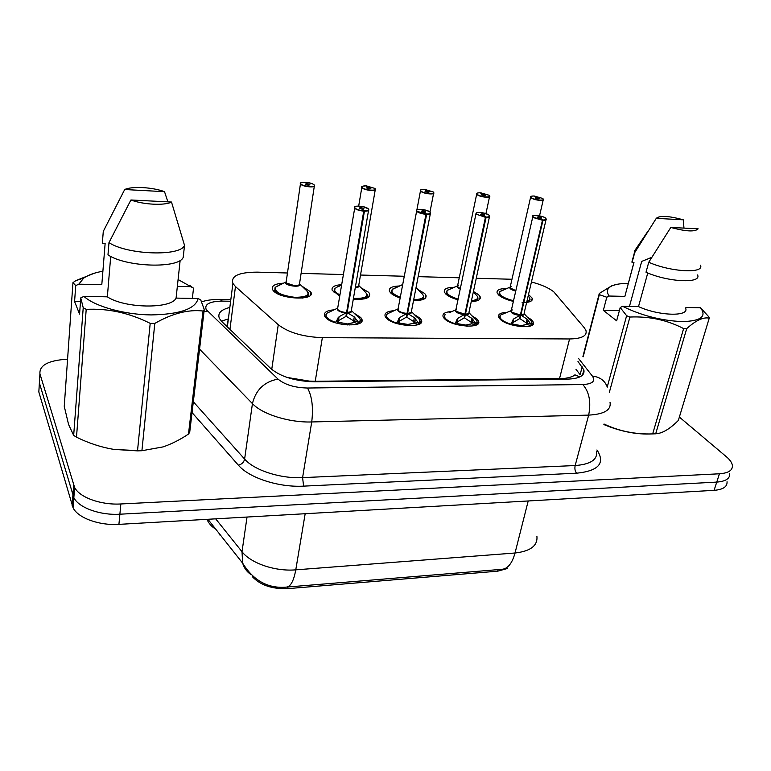 <?xml version="1.0" encoding="UTF-8"?>
<svg xmlns="http://www.w3.org/2000/svg" width="771" height="771" viewBox="0 0 771 771"><rect width="100%" height="100%" fill="white"/><g stroke="black" fill="none" stroke-linecap="round" stroke-linejoin="round"><path stroke-width="1.16" d="M354.207 313.277L360.789 317.536L361.628 318.789C367.035 327.839 331.771 326.306 325.323 317.093L324.678 316.1C323.444 312.544 326.605 310.443 334.161 309.807M414.278 314.52L420.108 318.288L421.274 319.955C426.093 328.475 393.114 326.605 386.155 317.864L385.192 316.438C384.122 313.093 387.158 311.176 394.309 310.684M471.833 315.715L476.941 319.001L478.444 321.054C482.713 329.053 451.787 326.904 444.404 318.596L443.113 316.785C442.197 313.643 445.118 311.898 451.883 311.542M527.027 316.871L531.431 319.686L533.272 322.085C537.05 329.593 507.964 327.203 500.234 319.3L498.606 317.122C497.825 314.192 500.639 312.612 507.039 312.371M301.808 286.08L310.78 291.987C316.457 301.075 278.929 299.456 272.973 290.224L272.539 289.53C271.267 285.81 274.91 283.699 283.487 283.188M361.05 287.805L368.634 292.305L369.56 293.655C370.456 298.078 365.04 299.9 353.301 299.148M339.741 295.823L332.253 290.426C331.135 287.12 334.248 285.193 341.611 284.644M417.882 289.462L424.725 293.529L425.968 295.245C426.874 298.888 422.73 300.632 413.545 300.468M400.149 297.963C395.639 296.459 392.429 294.724 390.531 292.778L389.49 291.303C388.526 287.959 391.938 286.186 399.735 285.974M473.423 291.496L478.589 294.695L480.15 296.758C480.969 299.678 478.01 301.278 471.264 301.567M457.964 299.784C452.317 298.213 448.25 296.286 445.754 293.982L444.404 292.151C443.576 289 446.881 287.381 454.312 287.294M528.511 294.503L532.221 298.204C532.886 300.401 531.036 301.798 526.651 302.405M513.38 301.384C506.778 299.832 501.911 297.751 498.789 295.139L497.131 292.98C496.428 290.021 499.618 288.547 506.711 288.566M287.467 272.992L257.215 272.144C238.808 272.221 230.702 275.989 232.9 283.458L235.463 286.542L278.264 324.726C288.518 332.6 303.205 336.908 322.345 337.659L569.567 338.961C581.777 338.691 587.242 335.886 585.97 330.537L584.273 327.704L553.723 291.756C548.653 287.805 541.232 284.557 531.441 282.013M228.389 318.712L226.925 325.854M252.319 576.004L252.242 576.563C260.28 585.16 272.096 589.189 287.679 588.649L497.69 571.176L507.636 568.439M287.082 377.443L309.364 381.096L315.243 381.288L564.025 378.494C569.644 377.684 573.277 376.46 574.925 374.831L579.811 376.952M511.963 279.266L476.266 278.273M459.256 277.791L418.152 276.644M404.235 276.259L360.52 275.035M343.288 274.553L301.104 273.377M727.043 481.721C727.381 486.742 723.063 489.614 714.081 490.346L716.751 482.097C725.752 481.393 730.07 478.56 729.713 473.587C730.07 478.56 725.752 481.393 716.751 482.097L119.881 514.209C100.057 515.481 78.7 507.732 73.843 497.671L39.379 382.908L39.649 378.368M714.081 490.346L118.917 524.367C99.16 525.716 77.9 517.939 73.062 507.8L38.829 391.957L39.379 382.908L73.843 497.671C78.7 507.732 100.057 515.481 119.881 514.209L716.751 482.097L719.439 473.789L120.854 503.964C100.953 505.178 79.509 497.44 74.623 487.465L39.928 373.8C39.292 365.223 48.506 360.346 67.569 359.17M679.367 417.072L726.427 456.789C729.973 459.805 731.958 462.677 732.392 465.405C732.778 470.32 728.46 473.115 719.439 473.789M229.825 307.456C220.814 309.711 217.355 313.402 219.446 318.519L221.855 321.632L270.833 368.596C280.914 376.884 295.476 381.279 314.51 381.78L567.543 379.13C579.57 378.667 585.016 375.593 583.869 369.926L577.98 361.464M575.956 369.27L580.12 374.687L582.163 366.832M533.792 196.007L533.869 196.007C530.882 195.979 530.091 196.557 531.498 197.752C534.997 200.393 546.62 201.077 542.533 198.407L534.342 196.036L536.096 197.376L535.884 198.33M536.096 197.376L539.151 198.417C538.543 199.005 537.204 198.851 535.122 197.964L535.932 197.366L533.869 196.007M535.932 197.366L535.729 198.272M510.653 288.47L515.847 290.648L510.662 288.47L510.238 286.831M511.134 286.388L510.045 287.689L510.238 286.841M515.741 291.101C511.212 289.886 509.284 288.585 509.959 287.178L499.801 291.66M522.073 302.714C527.904 302.598 530.515 301.307 529.899 298.84L529.812 298.483M499.396 292.132L498.991 294.252L502.027 297.346M526.689 302.271C529.359 301.586 530.429 300.449 529.899 298.84M519.673 315.455C513.38 314.433 510.498 312.862 511.019 310.723L500.63 315.002C498.548 317.989 501.921 321.073 510.749 324.273L513.688 318.943L520.338 315.088L519.5 318.683L512.84 322.663L512.898 324.234L520.733 325.497L512.879 324.244L512.04 324.986M545.454 218.058L546.215 218.974C546.572 219.889 545.492 220.323 542.977 220.284L520.849 315.098L527.036 319.107L531.209 324.495L531.065 325.699L531.865 322.654M512.252 309.903L511.077 311.397L511.722 312.226L520.338 315.088M520.849 315.098L520.011 318.683L519.75 317.604M542.977 220.284L542.919 219.986C546.061 219.976 546.87 219.321 545.348 218.01C541.637 215.138 529.513 214.492 533.725 217.403L542.408 219.957L537.31 217.364C537.927 216.69 539.334 216.844 541.55 217.808L540.702 218.492L542.919 219.986M511.722 312.226L520.358 315.002L542.456 220.255L533.474 217.615L532.867 216.15M545.396 218.02C544.191 215.976 530.265 214.752 532.973 216.034L511.279 310.53M520.435 314.655L520.868 315.011C523.316 314.934 524.396 314.356 524.107 313.267L546.022 219.802M523.181 326.769L521.668 325.507L526.834 324.389L526.15 322.818L520.011 318.683M531.065 325.699L526.834 324.389L522.218 325.516M521.678 325.535L521.504 326.268M521.957 326.711L520.733 325.497M499.868 315.869L499.666 318.722M530.94 325.805L531.913 322.856M527.036 319.107L526.169 322.808L530.968 324.148M513.688 318.943L512.84 322.663M480.16 192.779L480.227 192.779C477.095 192.74 476.179 193.319 477.461 194.533C480.738 197.212 492.852 197.925 488.968 195.217L480.728 192.808L482.367 194.157L482.145 195.188M482.367 194.157L485.393 195.188C484.757 195.815 483.369 195.67 481.239 194.755L482.193 194.147L480.227 192.779M482.193 194.147L481.981 195.13M457.935 287.178L460.326 288.556L457.935 287.178L457.637 285.578M489.016 195.227L480.584 193.02M458.36 285.164L457.434 286.513L457.627 285.588M460.22 289.029C457.617 287.92 456.654 286.889 457.328 285.954L447.344 290.349M471.245 301.654C476.343 301.21 478.531 299.803 477.798 297.452L477.731 297.182M458.109 299.119C449.156 296.257 445.551 293.346 447.296 290.397L446.322 293.385L449.772 296.719M446.708 291.091L446.322 293.404L449.734 296.7M472.816 301.5C476.825 300.863 478.492 299.514 477.808 297.461L477.789 297.423M424.262 189.406L424.32 189.406C421.033 189.358 419.973 189.955 421.139 191.169C424.156 193.897 436.791 194.639 433.129 191.892L424.84 189.435L426.344 190.803L426.141 191.912M426.344 190.803L429.36 191.815C428.676 192.499 427.25 192.364 425.072 191.41L426.17 190.794L424.32 189.406M426.17 190.794L425.968 191.854M433.186 191.902L424.696 189.695M402.587 285.039L402.693 284.47M402.443 285.781L402.674 284.547L392.776 288.99M418.19 300.43C422.604 299.717 424.407 298.232 423.587 295.997M391.841 290.031L391.466 292.537L395.301 296.025M418.229 300.42C422.604 299.707 424.397 298.232 423.607 296.006L423.587 295.968M365.946 185.888L366.003 185.888C362.543 185.84 361.329 186.437 362.36 187.671C365.097 190.437 378.291 191.208 374.879 188.423L366.543 185.927L367.912 187.314L367.709 188.49M367.912 187.314L370.899 188.297C370.176 189.03 368.702 188.905 366.476 187.922L367.728 187.305L366.003 185.888M367.728 187.305L367.536 188.432M355.364 287.188C358.023 287.014 359.151 286.349 358.756 285.193C358.804 286.523 357.667 287.188 355.364 287.188L358.361 286.475M341.553 284.981L335.944 287.602M361.358 299.302C366.158 298.493 368.085 296.874 367.15 294.464L367.141 294.435M339.895 294.888C335.26 292.527 333.67 290.33 335.144 288.287L334.306 291.621L338.633 295.341L334.296 291.64L334.132 292.643M361.397 299.293C366.158 298.483 368.085 296.874 367.16 294.474L367.131 294.368M334.643 288.942L334.296 291.64M314.24 184.944L314.462 185.3C316.611 187.999 303.042 186.968 300.719 184.23L300.526 183.999C301.895 183.99 296.806 182.756 305.094 182.207L305.114 182.216C301.48 182.158 300.102 182.756 300.979 184.018C303.408 186.813 317.199 187.623 314.057 184.799C312.428 183.498 309.643 182.65 305.682 182.255L306.887 183.662L306.704 184.915M306.887 183.662L309.855 184.626C309.075 185.416 307.552 185.3 305.277 184.269L306.694 183.652L305.114 182.216M306.694 183.652L306.511 184.857M286.224 282.986C287.872 284.605 290.754 285.53 294.888 285.79C298.435 285.752 299.986 285.029 299.553 283.612C299.37 285.27 297.818 285.993 294.888 285.79L286.224 282.986L286.214 281.54M282.369 283.468L275.42 287.207L274.659 290.706L279.526 294.618M302.136 298.117C307.34 297.192 309.402 295.438 308.333 292.855L308.333 292.845M274.958 287.834L275.054 291.342L279.459 294.589M302.184 298.107C307.34 297.182 309.402 295.438 308.352 292.874M454.794 324.022L457.964 318.23L464.874 314.298L464.094 317.96L457.174 322.037L457.203 323.637L465.231 324.928L457.184 323.647L456.181 324.427M489.016 215.138L489.633 215.928C490.038 216.93 488.853 217.412 486.087 217.374L465.405 314.298L471.891 318.404L476.179 323.907L476.006 325.131L471.727 323.791L471.062 322.191L464.624 317.97L464.354 316.756M456.673 309.123L455.69 310.674L456.201 311.378L464.874 314.298M465.405 314.298L464.624 317.97M486.087 217.374L486.019 217.075C489.334 217.065 490.279 216.4 488.881 215.07C485.422 212.15 472.768 211.476 476.748 214.434L485.489 217.046L483.745 215.543L480.545 214.444C481.2 213.721 482.656 213.856 484.92 214.858L483.928 215.552L486.019 217.075M485.489 217.046L464.894 314.211M464.894 314.202L456.201 311.368M485.537 217.355L475.929 214.049L455.892 309.711M464.98 313.816L465.424 314.211C468.132 314.125 469.308 313.489 468.97 312.294L489.44 216.844M477.076 321.864L476.064 325.102L477.056 321.767M467.65 326.229L466.214 324.938L471.727 323.791M471.756 323.801L466.783 324.938M466.224 324.957L466.041 325.805M466.378 326.172L465.241 324.938M444.395 315.291L444.241 318.413M471.891 318.404L471.081 322.182L475.929 323.55M456.933 319.425L456.336 322.268L457.174 322.037L457.964 318.23M396.439 323.425L399.812 317.479L407.001 313.469L406.278 317.218L399.089 321.372L399.079 323.01L407.319 324.331L399.06 323.02M430.054 212.092L430.526 212.748C430.989 213.846 429.688 214.377 426.623 214.338L407.56 313.479L414.355 317.671L418.759 323.29L418.692 324.418M398.684 308.342L397.884 309.932L398.279 310.482C400.149 312.13 403.069 313.093 407.021 313.373L407.001 313.469M407.56 313.479L406.837 317.228L406.548 315.84M426.623 214.338L426.565 214.03C430.054 214.03 431.162 213.355 429.9 211.996C426.72 209.037 413.497 208.334 417.217 211.341L426.016 214.001L424.407 212.468L421.236 211.399C421.93 210.608 423.443 210.743 425.756 211.784L424.599 212.478L426.565 214.03M426.016 214.001L407.021 313.373M406.288 313.845C400.053 312.901 397.219 311.33 397.778 309.132L397.894 309.932L398.115 308.708M407.107 312.93L407.58 313.383C410.558 313.277 411.849 312.573 411.454 311.272L430.334 213.74M418.817 324.36L419.906 320.823M409.69 325.661L408.341 324.34L414.249 323.174L413.584 321.536L406.837 317.228M418.46 324.514L414.249 323.174L408.948 324.34M408.351 324.369L408.158 325.352M408.379 325.613L407.329 324.34M386.483 314.722L386.396 318.115M418.875 324.34L419.944 320.89M413.584 321.536L418.508 322.924M398.732 318.702L398.183 321.603L399.089 321.372L399.812 317.479M345.813 312.987C339.625 312.082 336.811 310.52 337.37 308.304L326.596 313.344C324.639 316.428 327.627 319.445 335.53 322.394L339.076 316.708L346.555 312.602L345.909 316.438L338.421 320.688L338.373 322.355L346.834 323.704L338.344 322.365L336.966 323.242M368.393 208.922L368.721 209.404C369.251 210.608 367.815 211.196 364.432 211.158L347.143 312.612L354.275 316.9L358.804 322.644L358.785 323.704M337.476 308.188L337.785 309.556C339.539 311.233 342.469 312.226 346.574 312.515L346.555 312.602M347.143 312.612L346.487 316.447L346.179 314.838M364.432 211.158L364.375 210.84C368.056 210.849 369.338 210.165 368.22 208.787C365.348 205.78 351.518 205.038 354.949 208.103C356.751 209.51 359.7 210.416 363.796 210.811L362.351 209.259L359.209 208.209C359.951 207.36 361.512 207.486 363.883 208.565L362.553 209.269L364.375 210.84M363.796 210.811L346.574 312.515C342.314 312.207 339.356 311.176 337.688 309.431M346.661 311.995L347.152 312.515C350.448 312.4 351.865 311.619 351.403 310.193L368.538 210.483M349.147 325.073L347.894 323.714L354.217 322.529L353.571 320.861L346.487 316.447M358.37 323.868L354.217 322.529L348.531 323.724M347.904 323.743L347.711 324.909M347.788 325.025L346.844 323.714M325.988 314.134L325.988 317.816M359.19 323.521L360.279 319.772M353.571 320.861L358.554 322.278M337.949 317.951L337.447 320.919L338.421 320.688L339.076 316.708M619.383 310.607L603.346 310.347L606.787 297.23L599.337 294.647L599.289 293.462L611.76 285.79L616.733 284.383M606.787 297.23L609.148 296.035C606.016 291.419 607.114 287.959 612.434 285.655C616.212 284.123 621.493 283.391 628.278 283.449M609.148 296.035L624.857 296.382L633.907 262.535M624.857 296.382L633.974 262.535L631.892 262.073L632.856 258.478M632.066 262.468L634.706 252.637L634.292 251.279L636.461 248.098M634.706 252.637L656.275 218.347C659.706 215.36 668.717 215.841 683.299 219.822L683.973 228.1M683.299 219.822L656.275 218.347M651.331 257.524L641.694 261.417L629.454 306.434M649.384 258.198L651.254 258.179M652.035 433.919C636.798 434.719 620.751 431.596 603.886 424.561M655.687 433.803L658.55 433.408C664.39 432.145 670.992 427.828 678.345 420.446L709.233 318.172C703.393 316.871 695.885 320.35 686.72 328.61L655.687 433.803L652.671 433.909L683.617 328.581C667.088 320.013 649.182 316.168 629.907 317.045L609.312 392.449M604.03 424.021C619.094 431.172 635.314 434.468 652.671 433.909M582.915 356.491L599.289 293.462M599.337 294.647L583.175 356.819M607.249 386.975L626.621 315.705L620.212 307.533L622.611 306.309C641.308 315.532 661.171 320.63 682.171 321.603C700.887 321.102 706.997 316.476 700.492 307.745L685.882 307.475M629.907 317.045L626.621 315.705M686.72 328.61L683.617 328.581M700.492 307.745L708.896 316.92L709.233 318.172M647.765 272.963L638.504 306.598L622.611 306.309M685.66 308.207C689.399 316.862 658.762 315.985 638.504 306.598M697.582 274.958C701.909 283.786 667.888 282.167 646.011 272.23L648.748 262.256C670.741 272.096 704.848 273.84 700.453 265.185M670.809 227.435L698.15 228.823C695.057 232.013 685.939 231.551 670.809 227.435L648.748 262.256M603.346 310.347L616.636 320.823L620.212 307.533M80.492 301.634L74.585 301.538L75.722 285.607L72.966 282.629L64.253 406.307L68.58 424.503L73.669 435.403L83.22 307.745L80.762 297.885L83.914 296.401C95.122 306.511 124.353 314.635 151.106 314.925C179.865 314.356 195.535 308.882 198.128 298.502L176.087 298.098C171.393 309.123 124.719 308.554 107.352 296.835L83.914 296.401M75.722 285.607L78.806 284.162L83.711 278.119C88.145 275.006 94.534 272.703 102.89 271.219M178.091 279.526L193.521 288.19L189.541 285.289M72.966 282.629L75.886 280.596L94.688 273.117M78.806 284.162L101.801 284.682L105.135 243.482L102.331 243.385L103.285 231.377L124.709 189.521C131.986 186.033 152.513 187.199 164.522 191.68L167.876 201.857M164.522 191.68L124.709 189.521M177.349 286.369L190.929 286.677M140.958 450.775L114.079 449.445L108.017 448.317M198.128 298.502L200.768 300.025L204.267 309.518L189.714 432.252L188.481 434.063L203.024 311.012C188.278 309.316 172.203 313.45 154.798 323.425L141.912 450.727L163.066 446.901C171.692 443.942 180.163 439.663 188.481 434.063M141.912 450.727L137.508 450.871L150.2 323.377C129.412 312.939 108.075 308.265 86.207 309.354L76.502 437.176C88.54 443.152 100.991 447.228 113.867 449.397L137.508 450.871M76.502 437.176L73.669 435.403M86.207 309.354L83.22 307.745M154.798 323.425L150.2 323.377M204.267 309.518L203.024 311.012M110.716 256.386L107.352 296.835M176.087 298.098L180.163 260.328M184.52 245.38L183.228 257.283C179.257 268.732 126.521 267.364 107.979 254.854L108.981 242.634C127.629 254.989 180.568 256.579 184.52 245.38L171.499 202.041C164.849 205.751 143.271 204.71 130.916 199.978L108.981 242.634M130.916 199.978L171.499 202.041M192.364 298.396L193.521 288.19M74.585 301.538L79.567 314.076L80.762 297.885M221.412 321.189L228.216 318.963M497.69 571.176L498.076 569.624M287.679 588.649L287.959 586.982M219.321 534.91L219.456 533.86M564.632 379.168L564.025 378.494M309.711 381.674L309.364 381.096M559.486 378.773L569.567 338.961M315.243 381.288L322.345 337.659M271.739 369.415L278.264 324.726M229.941 329.39L235.463 286.542M250.517 574.279C246.672 571.552 244.05 567.851 242.653 563.158C253.514 580.679 268.009 588.668 286.137 587.136C290.494 586.904 293.703 581.141 295.775 569.846L515.028 553.009C512.127 563.505 507.675 568.95 501.67 569.326L286.995 587.059M207.919 519.278L242.653 563.158L242.007 551.718C250.864 563.322 275.305 571.648 295.775 569.846L305.171 513.717M528.202 500.977L515.028 553.009C530.496 551.226 537.792 545.685 536.915 536.385M215.678 518.835L242.007 551.718L247.028 517.042M215.707 529.108C211.736 526.795 208.816 523.538 206.946 519.336M118.917 524.367L120.854 503.964M72.117 505.468L73.669 485.171M230.625 301.249L222.395 301.104C209.673 301.365 204.267 304.179 206.185 309.556L277.984 379.072C284.836 384.739 294.676 387.726 307.523 388.025L582.818 384.546C592.485 384.006 595.684 381.192 592.417 376.123L578.703 358.679M204.016 311.609L207.476 311.127M596.908 449.985L597.718 451.131C605.09 463.641 598.045 471.004 576.583 473.201L303.61 486.135C278.794 487.561 248.994 477.875 238.345 465.154L192.046 412.591M39.928 373.8L39.379 382.908M610.015 402.221C611.413 409.97 604.291 414.268 588.659 415.116L575.166 465.539C590.586 464.364 597.708 459.641 596.532 451.372M582.818 384.546C589.285 391.976 591.232 402.163 588.659 415.116L311.725 421.959C289.308 422.73 262.304 414.287 252.435 403.628L244.619 459.082C254.189 470.3 280.577 478.83 302.589 477.625L575.166 465.539C574.54 468.643 575.012 471.197 576.583 473.201M277.984 379.072C264.26 381.761 255.741 389.943 252.435 403.628L199.564 349.157M193.328 401.768L244.619 459.082C243.838 462.359 241.747 464.383 238.345 465.154M307.523 388.025C312.053 396.304 313.45 407.608 311.725 421.959L302.589 477.625L303.61 486.135M592.417 376.123C599.963 376.961 604.927 380.623 607.297 387.129M219.822 299.37L222.395 301.104M542.639 198.455L543.362 199.313C544.798 201.433 534.236 200.248 531.258 197.945L530.679 196.644M515.847 290.648L510.151 287.911M528.145 296.045C530.727 298.444 530.313 300.179 526.921 301.268M513.525 300.767C502.837 297.876 498.336 294.753 500.022 291.419L500.138 291.303M524.184 313.633C524.55 314.684 523.654 315.3 521.475 315.474M520.348 315.002C515.953 314.626 512.908 313.498 511.212 311.648M523.634 314.462L520.859 315.011M499.425 318.452L500.63 315.002L504.263 313.508M524.222 313.73L529.012 319.078C531.826 321.17 532.559 322.972 531.209 324.495M512.898 324.234L512.06 322.895L512.821 322.654M528.116 320.302L526.901 324.408M512.705 320.11L512.06 322.895L510.874 323.936M489.084 195.275L489.691 196.036C491.281 198.292 480.082 197.135 477.22 194.735L476.748 193.463M460.326 288.566L457.56 286.735M473.317 292.007L475.138 293.992C479.495 297.567 478.271 299.803 471.457 300.7M480.198 192.769C474.396 192.972 477.471 194.176 476.68 194.167L457.434 286.513L457.328 285.954L447.652 290.089M433.263 191.969L433.745 192.605C435.509 195.015 423.597 193.887 420.889 191.381L420.523 190.158M416.041 287.544L420.715 292.421C425.92 296.874 423.578 299.293 413.69 299.697M400.284 297.211C393.335 294.503 390.704 291.881 392.391 289.356L393.017 288.817M358.872 285.578C359.334 286.812 358.13 287.516 355.277 287.679M375.043 188.529L375.39 189.03C377.337 191.584 364.644 190.504 362.11 187.883L361.85 186.717M358.91 285.665L364.047 290.802C369.955 296.141 366.418 298.676 353.436 298.406M341.505 285.241L336.108 287.496M299.678 284.017C302.087 288.296 282.996 285.54 285.858 282.013L286.195 281.704M299.158 284.981L294.888 285.79C290.407 285.482 287.458 284.46 286.051 282.726L300.555 183.132M299.717 284.075L304.998 289.115C311.137 294.416 307.793 297.153 294.956 297.346C280.962 295.476 274.457 292.093 275.42 287.207L285.858 282.013L286.051 282.726M277.599 286.128L277.107 285.964M464.181 314.664C457.926 313.681 455.063 312.11 455.603 309.942L449.088 312.737M469.057 312.679C469.462 313.826 468.469 314.491 466.07 314.693M488.939 215.08L485.345 213.442C480.266 212.401 477.259 212.237 476.324 212.941L475.929 214.049L476.015 213.23M464.884 314.211C460.538 313.855 457.521 312.756 455.825 310.935M468.489 313.595L465.424 314.221M454.842 323.675C446.293 320.553 443.055 317.479 445.108 314.452L443.971 318.115M469.096 312.775L473.914 317.951C477.114 320.235 477.866 322.22 476.179 323.907M473.009 319.618L471.804 323.81M454.977 323.319L456.336 322.268L457.164 323.656M396.487 323.049C388.256 320.013 385.143 316.958 387.148 313.893L398.087 308.872M411.56 311.686C412.003 312.92 410.904 313.652 408.254 313.874M426.055 214.309C421.978 213.914 418.942 212.998 416.947 211.562L416.591 210.194M407.011 313.383C402.713 313.045 399.725 311.985 398.038 310.193M433.581 193.444L429.987 212.025L426.671 210.416C420.6 209.24 417.333 209.076 416.87 209.914L398.115 308.718M410.972 312.679L407.57 313.392M386.088 317.777L387.148 313.893L391.495 311.947M411.598 311.763L416.465 316.765C420.079 319.252 420.841 321.42 418.759 323.29M399.079 323.01L397.875 323.849M414.355 317.671L413.603 321.526M415.521 318.915L414.326 323.194M396.641 322.692L398.183 321.603L399.041 323.03M351.537 310.626C352.029 311.976 350.805 312.775 347.866 313.016M363.825 211.129C359.594 210.724 356.539 209.789 354.679 208.324L354.438 207.014M368.278 208.806L363.054 206.628C358.64 206.021 355.951 206.002 354.968 206.57L337.737 307.841M350.93 311.715L347.152 312.525M325.632 317.45L326.596 313.344L331.328 311.127M351.566 310.694L356.53 315.551C360.587 318.23 361.348 320.591 358.804 322.644M338.373 322.355L337.447 320.919L335.693 322.027M354.275 316.9L353.59 320.852M355.479 318.172L354.294 322.548M361.628 318.789L361.001 322.317M421.274 319.955L420.629 323.203M478.444 321.054L477.789 324.032M533.272 322.085L532.616 324.803M310.78 291.987L310.25 295.36M369.56 293.655L369.001 296.806M425.968 295.245L425.39 298.165M480.15 296.758L479.562 299.447M532.221 298.204L531.633 300.661M227.349 326.904L232.9 283.458M73.062 507.8L74.623 487.465M230.837 299.562L220.284 299.37C212.276 299.399 206.021 300.247 201.539 301.914M582.5 375.169L583.869 369.926M498.789 295.139L500.022 291.419L509.959 287.178L510.045 287.699L530.593 197.28C531.421 197.125 528.357 196.306 533.84 195.998M543.198 200.017L539.527 215.851M542.582 198.417L534.322 196.027M489.527 196.798L485.942 213.625M446.322 293.404L446.13 294.329M416.88 209.905L420.465 190.919C421.429 190.929 417.747 189.705 424.291 189.396M402.529 284.682L392.391 289.356L391.466 292.517M391.466 292.537L391.292 293.5M358.688 206.05L361.801 187.536C362.948 187.536 358.621 186.283 365.974 185.878M375.226 189.936L358.756 285.193M374.937 188.432L366.524 185.917M314.308 186.264L299.553 283.612M274.659 290.715L274.515 291.766M314.115 184.809L312.207 183.681L305.663 182.245M612.434 285.655L611.76 285.79M634.533 252.252L631.892 262.073M647.833 231.377L634.292 251.279M83.711 278.119L75.886 280.596"/></g></svg>
